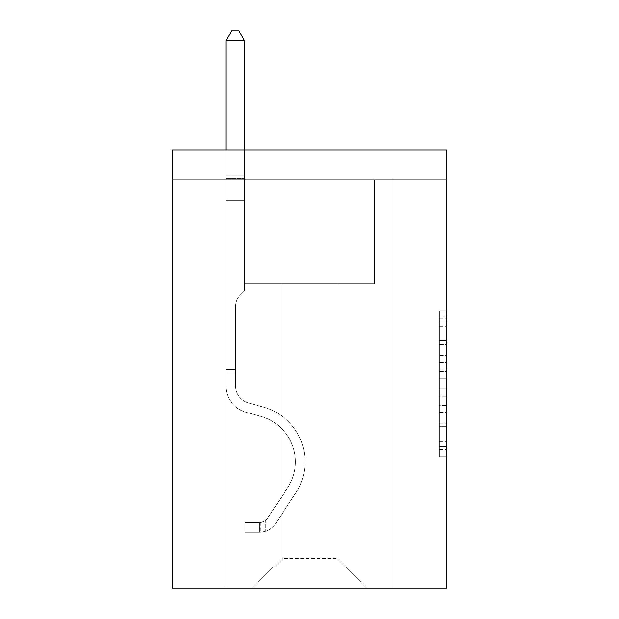 <?xml version="1.0" encoding="UTF-8"?>
<svg xmlns="http://www.w3.org/2000/svg" width="619" height="619" viewBox="0 0 619 619"><rect width="100%" height="100%" fill="white"/><g stroke="black" fill="none" stroke-linecap="round" stroke-linejoin="round"><path stroke-width="0.46" stroke-dasharray="3.1 2.32" d="M439.459 355.407L439.459 378.735L446.879 378.735L446.879 449.44L446.879 318.236L446.879 378.735L439.459 378.735L439.459 316.046L439.459 456.729L439.459 310.947L439.459 446.523L446.879 446.523L439.459 446.523L446.879 446.523L439.459 446.523L439.459 423.195L439.459 456.729L446.879 456.729L446.879 310.947L446.879 446.16L446.879 388.933L439.459 388.933L446.879 388.933L446.879 423.195L446.879 321.145L439.459 321.145L446.879 321.145L446.879 456.729L446.879 318.236L446.879 456.729L439.459 456.729L439.459 310.947L446.879 310.947L446.879 318.236L446.879 310.947L446.879 318.236L446.879 310.947L446.879 316.046L446.879 310.947L439.459 310.947L439.459 321.145L446.879 321.145L439.459 321.145L439.459 355.407L446.879 355.407M446.879 369.984L446.879 362.695L446.879 369.984L439.459 369.984L439.459 340.643L439.459 427.025L439.459 405.337L446.879 405.337L439.459 405.337L439.459 456.729L446.879 456.729L439.459 456.729L446.879 456.729L439.459 456.729L439.459 310.947L446.879 310.947L439.459 310.947L446.879 310.947L439.459 310.947L439.459 369.984L446.879 369.984M446.879 179.618L446.879 588.05L172.121 588.05L172.121 149.914L446.879 149.914L172.121 149.914L172.121 179.618L446.879 179.618L446.879 149.914L172.121 149.914L172.121 179.618L446.879 179.618M366.68 588.05L393.042 588.05L393.042 179.618L374.48 179.618L374.48 283.579L336.976 283.579L336.976 558.346L366.68 588.05L393.042 588.05L393.042 179.618L374.48 179.618L374.48 283.579L336.976 283.579L336.976 558.346L282.024 558.346L282.024 283.579L282.024 558.346L282.024 283.579L282.024 558.346L282.024 283.579L336.976 283.579L336.976 558.346L366.68 588.05L393.042 588.05L393.042 179.618L374.48 179.618L374.48 283.579L336.976 283.579L336.976 558.346L366.68 588.05L393.042 588.05L393.042 179.618L374.48 179.618L374.48 283.579L336.976 283.579L336.976 558.346L366.68 588.05L393.042 588.05L393.042 179.618L374.48 179.618L374.48 283.579L336.976 283.579L336.976 558.346L366.68 588.05L393.042 588.05L393.042 179.618L374.48 179.618L374.48 283.579L336.976 283.579L336.976 558.346L366.68 588.05L393.042 588.05L393.042 179.618L374.48 179.618L374.48 283.579L336.976 283.579L336.976 558.346L366.68 588.05L393.042 588.05L393.042 179.618L374.48 179.618L374.48 283.579L336.976 283.579L336.976 558.346L366.68 588.05L393.042 588.05L393.042 179.618L374.48 179.618L374.48 283.579L336.976 283.579L336.976 558.346L366.68 588.05L393.042 588.05L393.042 179.618L374.48 179.618L374.48 283.579L336.976 283.579L336.976 558.346L366.68 588.05L393.042 588.05L393.042 179.618L374.48 179.618L374.48 283.579L336.976 283.579L336.976 558.346L366.68 588.05L393.042 588.05L393.042 179.618L374.48 179.618L374.48 283.579L336.976 283.579L336.976 558.346L366.68 588.05L393.042 588.05L393.042 179.618L374.48 179.618L374.48 283.579L336.976 283.579L336.976 558.346L366.68 588.05L393.042 588.05L393.042 179.618L374.48 179.618L374.48 283.579L336.976 283.579L336.976 558.346L366.68 588.05L393.042 588.05L393.042 179.618L374.48 179.618L374.48 283.579L336.976 283.579L336.976 558.346L366.68 588.05L393.042 588.05L393.042 179.618L374.48 179.618L374.48 283.579L336.976 283.579L336.976 558.346L366.68 588.05L393.042 588.05L393.042 179.618L374.48 179.618L374.48 283.579L336.976 283.579L336.976 558.346L366.68 588.05L393.042 588.05L393.042 179.618L374.48 179.618L374.48 283.579L336.976 283.579L336.976 558.346L366.68 588.05L393.042 588.05L393.042 179.618L374.48 179.618L374.48 283.579L336.976 283.579L336.976 558.346L366.68 588.05L393.042 588.05L393.042 179.618L374.48 179.618L374.48 283.579L336.976 283.579L336.976 558.346L366.68 588.05L393.042 588.05L393.042 179.618L374.48 179.618L374.48 283.579L336.976 283.579L336.976 558.346L366.68 588.05L393.042 588.05L393.042 179.618L374.48 179.618L374.48 283.579L336.976 283.579L336.976 558.346L366.68 588.05L393.042 588.05L393.042 179.618L374.48 179.618L374.48 283.579L336.976 283.579L336.976 558.346L366.68 588.05L393.042 588.05L393.042 179.618L374.48 179.618L374.48 283.579L336.976 283.579L336.976 558.346L366.68 588.05L393.042 588.05L393.042 179.618L374.48 179.618L374.48 283.579L336.976 283.579L336.976 558.346L366.68 588.05L393.042 588.05L393.042 179.618L374.48 179.618L374.48 283.579L336.976 283.579L336.976 558.346L366.68 588.05L393.042 588.05L393.042 179.618L374.48 179.618L374.48 283.579L336.976 283.579L336.976 558.346L366.68 588.05L393.042 588.05L393.042 179.618L374.48 179.618L374.48 283.579L336.976 283.579L336.976 558.346L366.68 588.05L393.042 588.05L393.042 179.618L374.48 179.618L374.48 283.579L336.976 283.579L336.976 558.346L366.68 588.05L393.042 588.05L393.042 179.618L374.48 179.618L374.48 283.579L336.976 283.579L336.976 558.346L366.68 588.05L393.042 588.05L393.042 179.618L374.48 179.618L374.48 283.579L336.976 283.579L336.976 558.346L366.68 588.05L252.32 588.05L393.042 588.05L393.042 179.618L374.48 179.618L374.48 283.579L336.976 283.579L336.976 558.346L366.68 588.05L336.976 558.346L336.976 283.579L244.52 283.579L244.52 179.618L225.958 179.618L225.958 588.05L252.32 588.05L282.024 558.346L282.024 283.579L244.52 283.579L244.52 179.618L225.958 179.618L225.958 588.05L252.32 588.05L282.024 558.346L282.024 283.579L244.52 283.579L244.52 179.618L225.958 179.618L225.958 588.05L252.32 588.05L282.024 558.346L282.024 283.579L244.52 283.579L244.52 179.618L225.958 179.618L225.958 588.05L252.32 588.05L282.024 558.346L282.024 283.579L244.52 283.579L244.52 179.618L225.958 179.618L225.958 588.05L252.32 588.05L282.024 558.346L282.024 283.579L244.52 283.579L244.52 179.618L225.958 179.618L225.958 588.05L252.32 588.05L282.024 558.346L282.024 283.579L244.52 283.579L244.52 179.618L225.958 179.618L225.958 588.05L252.32 588.05L282.024 558.346L282.024 283.579L244.52 283.579L244.52 179.618L225.958 179.618L225.958 588.05L252.32 588.05L282.024 558.346L282.024 283.579L244.52 283.579L244.52 179.618L225.958 179.618L225.958 588.05L252.32 588.05L282.024 558.346L282.024 283.579L244.52 283.579L244.52 179.618L225.958 179.618L225.958 588.05L252.32 588.05L282.024 558.346L282.024 283.579L244.52 283.579L244.52 179.618L225.958 179.618L225.958 588.05L252.32 588.05L282.024 558.346L282.024 283.579L244.52 283.579L244.52 179.618L225.958 179.618L225.958 588.05L252.32 588.05L282.024 558.346L282.024 283.579L244.52 283.579L244.52 179.618L225.958 179.618L225.958 588.05L252.32 588.05L282.024 558.346L282.024 283.579L244.52 283.579L244.52 179.618L225.958 179.618L225.958 588.05L252.32 588.05L282.024 558.346L282.024 283.579L244.52 283.579L244.52 179.618L225.958 179.618L225.958 588.05L252.32 588.05L282.024 558.346L282.024 283.579L244.52 283.579L244.52 179.618L225.958 179.618L225.958 588.05L252.32 588.05L282.024 558.346L282.024 283.579L244.52 283.579L244.52 179.618L225.958 179.618L225.958 588.05L252.32 588.05L282.024 558.346L282.024 283.579L244.52 283.579L244.52 179.618L225.958 179.618L225.958 588.05L252.32 588.05L282.024 558.346L282.024 283.579L244.52 283.579L244.52 179.618L225.958 179.618L225.958 588.05L252.32 588.05L282.024 558.346L282.024 283.579L244.52 283.579L244.52 179.618L225.958 179.618L225.958 588.05L252.32 588.05L282.024 558.346L282.024 283.579L244.52 283.579L244.52 179.618L225.958 179.618L225.958 588.05L252.32 588.05L282.024 558.346L282.024 283.579L244.52 283.579L244.52 179.618L225.958 179.618L225.958 588.05L252.32 588.05L282.024 558.346L282.024 283.579L244.52 283.579L244.52 179.618L225.958 179.618L225.958 588.05L252.32 588.05L282.024 558.346L282.024 283.579L244.52 283.579L244.52 179.618L225.958 179.618L225.958 588.05L252.32 588.05L282.024 558.346L282.024 283.579L244.52 283.579L244.52 179.618L225.958 179.618L225.958 588.05L252.32 588.05L282.024 558.346L282.024 283.579L244.52 283.579L244.52 179.618L225.958 179.618L225.958 588.05L252.32 588.05L282.024 558.346L282.024 283.579L244.52 283.579L244.52 179.618L225.958 179.618L225.958 588.05L252.32 588.05L282.024 558.346L282.024 283.579L244.52 283.579L244.52 179.618L225.958 179.618L225.958 588.05L252.32 588.05L282.024 558.346L282.024 283.579L244.52 283.579L244.52 179.618L225.958 179.618L225.958 588.05L252.32 588.05L282.024 558.346L336.976 558.346L366.68 588.05M225.958 588.05L252.32 588.05L282.024 558.346L282.024 283.579L244.52 283.579L244.52 179.618L225.958 179.618L225.958 588.05L252.32 588.05L282.024 558.346L252.32 588.05L282.024 558.346L252.32 588.05L225.958 588.05L225.958 179.618L225.958 588.05M244.52 179.618L225.958 179.618L244.52 179.618L244.52 283.579L244.52 179.618M282.024 283.579L244.52 283.579L282.024 283.579M439.459 378.735L446.879 378.735L439.459 378.735M439.459 316.046L439.459 310.947L439.459 316.046L446.879 316.046L439.459 316.046M439.459 426.661L439.459 396.23L439.459 426.661L446.879 426.661L439.459 426.661M439.459 396.23L439.459 388.933L446.879 388.933L439.459 388.933L439.459 396.23L446.879 396.23L439.459 396.23M439.459 340.643L439.459 321.145L439.459 340.643L446.879 340.643L439.459 340.643M439.459 310.947L446.879 310.947L439.459 310.947L439.459 318.236L439.459 310.947L446.879 310.947M439.459 456.729L446.879 456.729L439.459 456.729L439.459 449.44L439.459 456.729M225.958 374.031L225.958 40.606L225.958 200.262L225.958 40.606L244.52 40.606L244.52 175.757L244.52 40.606L225.958 40.606L231.529 30.95L238.949 30.95L231.529 30.95L225.958 40.606L225.958 200.262L225.958 40.606L244.52 40.606L238.949 30.95L244.52 40.606L244.52 200.262L225.958 200.262L225.958 40.606L231.529 30.95L238.949 30.95L231.529 30.95L225.958 40.606L225.958 200.262L225.958 40.606L244.52 40.606L225.958 40.606L231.529 30.95L238.949 30.95L244.52 40.606L238.949 30.95L231.529 30.95L225.958 40.606L225.958 200.262L225.958 40.606L244.52 40.606L244.52 175.757L244.52 40.606L225.958 40.606L231.529 30.95L238.949 30.95L244.52 40.606L238.949 30.95L231.529 30.95L225.958 40.606L225.958 200.262L225.958 40.606L244.52 40.606L244.52 178.527L244.52 40.606L225.958 40.606L231.529 30.95L238.949 30.95L244.52 40.606L238.949 30.95L231.529 30.95L225.958 40.606L225.958 200.262L225.958 40.606L244.52 40.606L244.52 290.86L240.334 295.046A16.133 16.133 0 0 0 235.615 306.459A16.133 16.133 0 0 1 240.334 295.046L244.52 290.86L244.52 200.262L225.958 200.262L225.958 40.606L231.529 30.95L238.949 30.95L244.52 40.606L225.958 40.606L225.958 200.262L225.958 40.606L244.52 40.606L238.949 30.95L231.529 30.95L225.958 40.606L231.529 30.95L238.949 30.95L244.52 40.606L244.52 175.757L244.52 40.606L225.958 40.606L225.958 386.07A27.104 27.104 0 0 0 245.782 412.184A27.104 27.104 0 0 1 225.958 386.07L225.958 200.262L244.52 200.262L244.52 175.757L244.52 290.86L240.334 295.046A16.133 16.133 0 0 0 235.615 306.459A16.133 16.133 0 0 1 240.334 295.046L244.52 290.86L244.52 200.262L225.958 200.262L225.958 386.07A27.104 27.104 0 0 0 245.782 412.184A27.104 27.104 0 0 1 225.958 386.07L225.958 200.262L244.52 200.262L244.52 40.606L238.949 30.95L231.529 30.95L225.958 40.606L244.52 40.606L244.52 290.86L240.334 295.046A16.133 16.133 0 0 0 235.615 306.459A16.133 16.133 0 0 1 240.334 295.046L244.52 290.86L244.52 200.262L225.958 200.262L225.958 386.07A27.104 27.104 0 0 0 245.782 412.184A27.104 27.104 0 0 1 225.958 386.07L225.958 200.262L244.52 200.262L244.52 40.606L225.958 40.606L231.529 30.95L238.949 30.95L244.52 40.606L238.949 30.95L231.529 30.95L225.958 40.606L225.958 175.757L225.958 40.606L244.52 40.606L244.52 290.86L240.334 295.046A16.133 16.133 0 0 0 235.615 306.459A16.133 16.133 0 0 1 240.334 295.046L244.52 290.86L244.52 200.262L225.958 200.262L225.958 386.07A27.104 27.104 0 0 0 245.782 412.184L260.893 416.394L245.782 412.184A27.104 27.104 0 0 1 225.958 386.07L225.958 200.262L244.52 200.262L244.52 40.606L225.958 40.606L231.529 30.95L238.949 30.95L244.52 40.606L238.949 30.95L231.529 30.95L225.958 40.606L225.958 178.527L225.958 40.606L244.52 40.606L244.52 290.86L240.334 295.046A16.133 16.133 0 0 0 235.615 306.459A16.133 16.133 0 0 1 240.334 295.046L244.52 290.86L244.52 200.262L225.958 200.262L225.958 386.07A27.104 27.104 0 0 0 245.782 412.184A27.104 27.104 0 0 1 225.958 386.07L225.958 200.262L244.52 200.262L244.52 40.606L225.958 40.606L231.529 30.95L238.949 30.95L244.52 40.606L238.949 30.95L231.529 30.95L225.958 40.606L225.958 200.262L244.52 200.262L244.52 290.86L240.334 295.046A16.133 16.133 0 0 0 235.615 306.459A16.133 16.133 0 0 1 240.334 295.046L244.52 290.86L244.52 178.527L244.52 200.262L225.958 200.262L225.958 386.07A27.104 27.104 0 0 0 245.782 412.184A27.104 27.104 0 0 1 225.958 386.07L225.958 200.262L244.52 200.262L244.52 290.86L240.334 295.046A16.133 16.133 0 0 0 235.615 306.459A16.133 16.133 0 0 1 240.334 295.046L244.52 290.86L244.52 175.757L244.52 200.262L225.958 200.262L225.958 386.07A27.104 27.104 0 0 0 245.782 412.184L260.893 416.394L245.782 412.184A27.104 27.104 0 0 1 225.958 386.07L225.958 200.262L244.52 200.262L244.52 290.86L240.334 295.046A16.133 16.133 0 0 0 235.615 306.459A16.133 16.133 0 0 1 240.334 295.046L244.52 290.86L244.52 40.606L244.52 200.262L225.958 200.262L225.958 386.07A27.104 27.104 0 0 0 245.782 412.184A27.104 27.104 0 0 1 225.958 386.07L225.958 200.262L244.52 200.262L244.52 290.86L240.334 295.046A16.133 16.133 0 0 0 235.615 306.459A16.133 16.133 0 0 1 240.334 295.046L244.52 290.86L244.52 40.606L225.958 40.606L244.52 40.606L238.949 30.95L244.52 40.606L244.52 200.262L225.958 200.262L225.958 386.07A27.104 27.104 0 0 0 245.782 412.184A27.104 27.104 0 0 1 225.958 386.07L225.958 200.262L244.52 200.262L244.52 290.86L240.334 295.046A16.133 16.133 0 0 0 235.615 306.459A16.133 16.133 0 0 1 240.334 295.046L244.52 290.86L244.52 40.606L225.958 40.606L231.529 30.95L238.949 30.95L231.529 30.95L225.958 40.606L225.958 175.757L225.958 40.606L244.52 40.606L238.949 30.95L244.52 40.606L244.52 200.262L225.958 200.262L225.958 386.07A27.104 27.104 0 0 0 245.782 412.184L260.893 416.394A47.152 47.152 0 0 1 287.665 487.687A47.152 47.152 0 0 0 260.893 416.394L245.782 412.184A27.104 27.104 0 0 1 225.958 386.07L225.958 200.262L244.52 200.262L244.52 290.86L240.334 295.046A16.133 16.133 0 0 0 235.615 306.459A16.133 16.133 0 0 1 240.334 295.046L244.52 290.86L244.52 40.606L225.958 40.606L231.529 30.95L238.949 30.95L231.529 30.95L225.958 40.606L225.958 178.527L225.958 40.606L244.52 40.606L238.949 30.95L244.52 40.606L244.52 200.262L225.958 200.262L225.958 386.07A27.104 27.104 0 0 0 245.782 412.184A27.104 27.104 0 0 1 225.958 386.07L225.958 200.262L244.52 200.262L244.52 290.86L240.334 295.046A16.133 16.133 0 0 0 235.615 306.459A16.133 16.133 0 0 1 240.334 295.046L244.52 290.86L244.52 40.606L225.958 40.606L231.529 30.95L238.949 30.95L231.529 30.95L225.958 40.606L225.958 386.07A27.104 27.104 0 0 0 245.782 412.184A27.104 27.104 0 0 1 225.958 386.07L225.958 200.262L244.52 200.262L244.52 290.86L240.334 295.046A16.133 16.133 0 0 0 235.615 306.459A16.133 16.133 0 0 1 240.334 295.046L244.52 290.86L244.52 200.262L225.958 200.262L225.958 386.07A27.104 27.104 0 0 0 245.782 412.184L260.893 416.394L245.782 412.184A27.104 27.104 0 0 1 225.958 386.07L225.958 200.262L244.52 200.262L244.52 178.527L244.52 290.86L240.334 295.046A16.133 16.133 0 0 0 235.615 306.459A16.133 16.133 0 0 1 240.334 295.046L244.52 290.86L244.52 200.262L225.958 200.262L225.958 386.07A27.104 27.104 0 0 0 245.782 412.184A27.104 27.104 0 0 1 225.958 386.07L225.958 200.262L244.52 200.262L244.52 175.757L244.52 290.86L240.334 295.046A16.133 16.133 0 0 0 235.615 306.459A16.133 16.133 0 0 1 240.334 295.046L244.52 290.86L244.52 200.262L225.958 200.262L225.958 386.07A27.104 27.104 0 0 0 245.782 412.184A27.104 27.104 0 0 1 225.958 386.07L225.958 200.262L244.52 200.262L244.52 40.606L238.949 30.95L244.52 40.606L244.52 290.86L240.334 295.046A16.133 16.133 0 0 0 235.615 306.459A16.133 16.133 0 0 1 240.334 295.046L244.52 290.86L244.52 200.262L225.958 200.262L225.958 386.07L225.958 374.031L235.615 374.031L235.615 369.574L225.958 369.574L235.615 369.574L235.615 386.07L235.615 306.459L235.615 386.07A17.448 17.448 0 0 0 248.374 402.884A17.448 17.448 0 0 1 235.615 386.07L235.615 306.459L235.615 386.07L235.615 369.574L225.958 369.574L235.615 369.574L235.615 386.07A17.448 17.448 0 0 0 248.374 402.884A17.448 17.448 0 0 1 235.615 386.07L235.615 306.459L235.615 386.07A17.448 17.448 0 0 0 248.374 402.884A17.448 17.448 0 0 1 235.615 386.07L235.615 306.459L235.615 386.07L235.615 369.574L225.958 369.574L235.615 369.574L235.615 386.07A17.448 17.448 0 0 0 248.374 402.884L263.485 407.093L248.374 402.884A17.448 17.448 0 0 1 235.615 386.07L235.615 306.459L235.615 386.07A17.448 17.448 0 0 0 248.374 402.884A17.448 17.448 0 0 1 235.615 386.07L235.615 306.459L235.615 386.07L235.615 369.574L225.958 369.574L235.615 369.574L235.615 386.07A17.448 17.448 0 0 0 248.374 402.884A17.448 17.448 0 0 1 235.615 386.07L235.615 306.459L235.615 386.07A17.448 17.448 0 0 0 248.374 402.884L263.485 407.093L248.374 402.884A17.448 17.448 0 0 1 235.615 386.07L235.615 306.459L235.615 386.07L235.615 369.574L225.958 369.574L235.615 369.574L235.615 386.07A17.448 17.448 0 0 0 248.374 402.884A17.448 17.448 0 0 1 235.615 386.07L235.615 306.459L235.615 386.07A17.448 17.448 0 0 0 248.374 402.884A17.448 17.448 0 0 1 235.615 386.07L235.615 306.459L235.615 386.07L235.615 369.574L225.958 369.574L235.615 369.574L235.615 386.07A17.448 17.448 0 0 0 248.374 402.884L263.485 407.093L248.374 402.884A17.448 17.448 0 0 1 235.615 386.07L235.615 306.459L235.615 386.07A17.448 17.448 0 0 0 248.374 402.884A17.448 17.448 0 0 1 235.615 386.07L235.615 306.459L235.615 386.07L235.615 369.574L225.958 369.574L235.615 369.574L235.615 386.07A17.448 17.448 0 0 0 248.374 402.884A17.448 17.448 0 0 1 235.615 386.07L235.615 306.459L235.615 386.07A17.448 17.448 0 0 0 248.374 402.884L263.485 407.093A56.809 56.809 0 0 1 295.735 492.979A56.809 56.809 0 0 0 263.485 407.093L248.374 402.884A17.448 17.448 0 0 1 235.615 386.07L235.615 306.459L235.615 386.07L235.615 369.574L225.958 369.574L235.615 369.574L235.615 386.07A17.448 17.448 0 0 0 248.374 402.884A17.448 17.448 0 0 1 235.615 386.07L235.615 306.459L235.615 386.07A17.448 17.448 0 0 0 248.374 402.884A17.448 17.448 0 0 1 235.615 386.07L235.615 306.459L235.615 386.07L235.615 374.031L225.958 374.031M259.748 532.201A19.676 19.676 0 0 0 275.826 523.326L295.735 492.979A56.809 56.809 0 0 0 263.485 407.093L248.374 402.884A17.448 17.448 0 0 1 235.615 386.07A17.448 17.448 0 0 0 248.374 402.884A17.448 17.448 0 0 1 235.615 386.07A17.448 17.448 0 0 0 248.374 402.884L263.485 407.093A56.809 56.809 0 0 1 295.735 492.979A56.809 56.809 0 0 0 263.485 407.093L248.374 402.884A17.448 17.448 0 0 1 235.615 386.07A17.448 17.448 0 0 0 248.374 402.884A17.448 17.448 0 0 1 235.615 386.07A17.448 17.448 0 0 0 248.374 402.884L263.485 407.093L248.374 402.884A17.448 17.448 0 0 1 235.615 386.07A17.448 17.448 0 0 0 248.374 402.884L263.485 407.093L248.374 402.884A17.448 17.448 0 0 1 235.615 386.07A17.448 17.448 0 0 0 248.374 402.884A17.448 17.448 0 0 1 235.615 386.07A17.448 17.448 0 0 0 248.374 402.884L263.485 407.093A56.809 56.809 0 0 1 295.735 492.979L275.826 523.326L295.735 492.979A56.809 56.809 0 0 0 263.485 407.093L248.374 402.884A17.448 17.448 0 0 1 235.615 386.07A17.448 17.448 0 0 0 248.374 402.884L263.485 407.093L248.374 402.884A17.448 17.448 0 0 1 235.615 386.07A17.448 17.448 0 0 0 248.374 402.884A17.448 17.448 0 0 1 235.615 386.07A17.448 17.448 0 0 0 248.374 402.884L263.485 407.093L248.374 402.884A17.448 17.448 0 0 1 235.615 386.07A17.448 17.448 0 0 0 248.374 402.884L263.485 407.093A56.809 56.809 0 0 1 295.735 492.979A56.809 56.809 0 0 0 263.485 407.093L248.374 402.884A17.448 17.448 0 0 1 235.615 386.07A17.448 17.448 0 0 0 248.374 402.884A17.448 17.448 0 0 1 235.615 386.07A17.448 17.448 0 0 0 248.374 402.884L263.485 407.093L248.374 402.884A17.448 17.448 0 0 1 235.615 386.07A17.448 17.448 0 0 0 248.374 402.884L263.485 407.093L248.374 402.884A17.448 17.448 0 0 1 235.615 386.07A17.448 17.448 0 0 0 248.374 402.884A17.448 17.448 0 0 1 235.615 386.07A17.448 17.448 0 0 0 248.374 402.884L263.485 407.093A56.809 56.809 0 0 1 295.735 492.979A56.809 56.809 0 0 0 263.485 407.093L248.374 402.884A17.448 17.448 0 0 1 235.615 386.07A17.448 17.448 0 0 0 248.374 402.884L263.485 407.093A56.809 56.809 0 0 1 295.735 492.979L275.826 523.326L295.735 492.979A56.809 56.809 0 0 0 263.485 407.093L248.374 402.884L263.485 407.093A56.809 56.809 0 0 1 295.735 492.979A56.809 56.809 0 0 0 263.485 407.093L248.374 402.884L263.485 407.093A56.809 56.809 0 0 1 295.735 492.979A56.809 56.809 0 0 0 263.485 407.093L248.374 402.884L263.485 407.093A56.809 56.809 0 0 1 295.735 492.979L275.826 523.326A19.676 19.676 0 0 1 265.319 531.288A19.676 19.676 0 0 0 275.826 523.326L295.735 492.979A56.809 56.809 0 0 0 263.485 407.093L248.374 402.884L263.485 407.093A56.809 56.809 0 0 1 295.735 492.979A56.809 56.809 0 0 0 263.485 407.093L248.374 402.884L263.485 407.093A56.809 56.809 0 0 1 295.735 492.979A56.809 56.809 0 0 0 263.485 407.093L248.374 402.884L263.485 407.093A56.809 56.809 0 0 1 295.735 492.979L275.826 523.326L295.735 492.979A56.809 56.809 0 0 0 263.485 407.093L248.374 402.884L263.485 407.093A56.809 56.809 0 0 1 295.735 492.979A56.809 56.809 0 0 0 263.485 407.093L248.374 402.884L263.485 407.093A56.809 56.809 0 0 1 295.735 492.979A56.809 56.809 0 0 0 263.485 407.093L248.374 402.884L263.485 407.093A56.809 56.809 0 0 1 295.735 492.979L275.826 523.326L295.735 492.979A56.809 56.809 0 0 0 263.485 407.093L248.374 402.884L263.485 407.093A56.809 56.809 0 0 1 295.735 492.979A56.809 56.809 0 0 0 263.485 407.093A56.809 56.809 0 0 1 295.735 492.979L275.826 523.326A19.676 19.676 0 0 1 265.319 531.288C259.593 532.502 259.593 532.502 265.319 531.288C259.593 532.502 259.593 532.502 265.319 531.288A19.676 19.676 0 0 0 275.826 523.326L295.735 492.979A56.809 56.809 0 0 0 263.485 407.093A56.809 56.809 0 0 1 295.735 492.979A56.809 56.809 0 0 0 263.485 407.093A56.809 56.809 0 0 1 295.735 492.979L275.826 523.326L295.735 492.979A56.809 56.809 0 0 0 263.485 407.093A56.809 56.809 0 0 1 295.735 492.979L275.826 523.326L295.735 492.979A56.809 56.809 0 0 0 263.485 407.093A56.809 56.809 0 0 1 295.735 492.979A56.809 56.809 0 0 0 263.485 407.093A56.809 56.809 0 0 1 295.735 492.979L275.826 523.326A19.676 19.676 0 0 1 265.319 531.288C259.593 532.502 259.593 532.502 265.319 531.288C259.593 532.502 259.593 532.502 265.319 531.288A19.676 19.676 0 0 0 275.826 523.326L295.735 492.979A56.809 56.809 0 0 0 263.485 407.093A56.809 56.809 0 0 1 295.735 492.979L275.826 523.326L295.735 492.979A56.809 56.809 0 0 0 263.485 407.093A56.809 56.809 0 0 1 295.735 492.979A56.809 56.809 0 0 0 263.485 407.093A56.809 56.809 0 0 1 295.735 492.979L275.826 523.326L295.735 492.979A56.809 56.809 0 0 0 263.485 407.093A56.809 56.809 0 0 1 295.735 492.979L275.826 523.326A19.676 19.676 0 0 1 265.319 531.288C259.593 532.502 259.593 532.502 265.319 531.288C259.593 532.502 259.593 532.502 265.319 531.288A19.676 19.676 0 0 0 275.826 523.326L295.735 492.979A56.809 56.809 0 0 0 263.485 407.093A56.809 56.809 0 0 1 295.735 492.979A56.809 56.809 0 0 0 263.485 407.093A56.809 56.809 0 0 1 295.735 492.979L275.826 523.326L295.735 492.979A56.809 56.809 0 0 0 263.485 407.093A56.809 56.809 0 0 1 295.735 492.979L275.826 523.326L295.735 492.979A56.809 56.809 0 0 0 263.485 407.093A56.809 56.809 0 0 1 295.735 492.979A56.809 56.809 0 0 0 263.485 407.093A56.809 56.809 0 0 1 295.735 492.979L275.826 523.326A19.676 19.676 0 0 1 265.319 531.288C259.593 532.502 259.593 532.502 265.319 531.288C259.593 532.502 259.593 532.502 265.319 531.288A19.676 19.676 0 0 0 275.826 523.326L295.735 492.979A56.809 56.809 0 0 0 263.485 407.093A56.809 56.809 0 0 1 295.735 492.979L275.826 523.326A19.676 19.676 0 0 1 265.319 531.288C259.593 532.502 259.593 532.502 265.319 531.288C259.593 532.502 259.593 532.502 265.319 531.288A19.676 19.676 0 0 0 275.826 523.326L295.735 492.979L275.826 523.326A19.676 19.676 0 0 1 265.319 531.288C259.593 532.502 259.593 532.502 265.319 531.288C259.593 532.502 259.593 532.502 265.319 531.288A19.676 19.676 0 0 0 275.826 523.326L295.735 492.979L275.826 523.326A19.676 19.676 0 0 1 265.319 531.288C259.593 532.502 259.593 532.502 265.319 531.288C259.593 532.502 259.593 532.502 265.319 531.288A19.676 19.676 0 0 0 275.826 523.326L295.735 492.979L275.826 523.326A19.676 19.676 0 0 1 265.319 531.288C259.593 532.502 259.593 532.502 265.319 531.288C259.593 532.502 259.593 532.502 265.319 531.288A19.676 19.676 0 0 0 275.826 523.326L295.735 492.979L275.826 523.326A19.676 19.676 0 0 1 265.319 531.288C259.593 532.502 259.593 532.502 265.319 531.288C259.593 532.502 259.593 532.502 265.319 531.288A19.676 19.676 0 0 0 275.826 523.326L295.735 492.979L275.826 523.326A19.676 19.676 0 0 1 265.319 531.288C259.593 532.502 259.593 532.502 265.319 531.288C259.593 532.502 259.593 532.502 265.319 531.288A19.676 19.676 0 0 0 275.826 523.326L295.735 492.979L275.826 523.326A19.676 19.676 0 0 1 265.319 531.288C259.593 532.502 259.593 532.502 265.319 531.288C259.593 532.502 259.593 532.502 265.319 531.288A19.676 19.676 0 0 0 275.826 523.326L295.735 492.979L275.826 523.326A19.676 19.676 0 0 1 265.319 531.288C259.593 532.502 259.593 532.502 265.319 531.288C259.593 532.502 259.593 532.502 265.319 531.288A19.676 19.676 0 0 0 275.826 523.326L295.735 492.979L275.826 523.326A19.676 19.676 0 0 1 265.319 531.288C259.593 532.502 259.593 532.502 265.319 531.288C259.593 532.502 259.593 532.502 265.319 531.288A19.676 19.676 0 0 0 275.826 523.326L295.735 492.979L275.826 523.326A19.676 19.676 0 0 1 265.319 531.288C259.593 532.502 259.593 532.502 265.319 531.288C259.593 532.502 259.593 532.502 265.319 531.288A19.676 19.676 0 0 0 275.826 523.326L295.735 492.979L275.826 523.326A19.676 19.676 0 0 1 265.319 531.288C259.593 532.502 259.593 532.502 265.319 531.288C259.593 532.502 259.593 532.502 265.319 531.288A19.676 19.676 0 0 0 275.826 523.326A19.676 19.676 0 0 1 259.748 532.201L259.748 522.544A10.028 10.028 0 0 0 267.756 518.026L287.665 487.687A47.152 47.152 0 0 0 260.893 416.394L245.782 412.184L260.893 416.394A47.152 47.152 0 0 1 287.665 487.687A47.152 47.152 0 0 0 260.893 416.394L245.782 412.184A27.104 27.104 0 0 1 225.958 386.07A27.104 27.104 0 0 0 245.782 412.184A27.104 27.104 0 0 1 225.958 386.07A27.104 27.104 0 0 0 245.782 412.184L260.893 416.394L245.782 412.184A27.104 27.104 0 0 1 225.958 386.07A27.104 27.104 0 0 0 245.782 412.184A27.104 27.104 0 0 1 225.958 386.07A27.104 27.104 0 0 0 245.782 412.184L260.893 416.394L245.782 412.184A27.104 27.104 0 0 1 225.958 386.07A27.104 27.104 0 0 0 245.782 412.184L260.893 416.394A47.152 47.152 0 0 1 287.665 487.687L267.756 518.026L287.665 487.687A47.152 47.152 0 0 0 260.893 416.394L245.782 412.184A27.104 27.104 0 0 1 225.958 386.07A27.104 27.104 0 0 0 245.782 412.184A27.104 27.104 0 0 1 225.958 386.07A27.104 27.104 0 0 0 245.782 412.184L260.893 416.394L245.782 412.184A27.104 27.104 0 0 1 225.958 386.07A27.104 27.104 0 0 0 245.782 412.184L260.893 416.394L245.782 412.184A27.104 27.104 0 0 1 225.958 386.07A27.104 27.104 0 0 0 245.782 412.184A27.104 27.104 0 0 1 225.958 386.07A27.104 27.104 0 0 0 245.782 412.184L260.893 416.394A47.152 47.152 0 0 1 287.665 487.687A47.152 47.152 0 0 0 260.893 416.394L245.782 412.184A27.104 27.104 0 0 1 225.958 386.07A27.104 27.104 0 0 0 245.782 412.184L260.893 416.394L245.782 412.184A27.104 27.104 0 0 1 225.958 386.07A27.104 27.104 0 0 0 245.782 412.184A27.104 27.104 0 0 1 225.958 386.07A27.104 27.104 0 0 0 245.782 412.184L260.893 416.394L245.782 412.184A27.104 27.104 0 0 1 225.958 386.07A27.104 27.104 0 0 0 245.782 412.184L260.893 416.394A47.152 47.152 0 0 1 287.665 487.687A47.152 47.152 0 0 0 260.893 416.394L245.782 412.184A27.104 27.104 0 0 1 225.958 386.07A27.104 27.104 0 0 0 245.782 412.184A27.104 27.104 0 0 1 225.958 386.07A27.104 27.104 0 0 0 245.782 412.184L260.893 416.394L245.782 412.184A27.104 27.104 0 0 1 225.958 386.07A27.104 27.104 0 0 0 245.782 412.184L260.893 416.394A47.152 47.152 0 0 1 287.665 487.687L267.756 518.026L287.665 487.687A47.152 47.152 0 0 0 260.893 416.394L245.782 412.184L260.893 416.394A47.152 47.152 0 0 1 287.665 487.687A47.152 47.152 0 0 0 260.893 416.394L245.782 412.184L260.893 416.394A47.152 47.152 0 0 1 287.665 487.687A47.152 47.152 0 0 0 260.893 416.394L245.782 412.184L260.893 416.394A47.152 47.152 0 0 1 287.665 487.687L267.756 518.026A10.028 10.028 0 0 1 265.319 520.602C259.694 523.187 259.694 523.187 265.319 520.602C259.694 523.187 259.694 523.187 265.319 520.602A10.028 10.028 0 0 0 267.756 518.026L287.665 487.687A47.152 47.152 0 0 0 260.893 416.394L245.782 412.184L260.893 416.394A47.152 47.152 0 0 1 287.665 487.687A47.152 47.152 0 0 0 260.893 416.394L245.782 412.184L260.893 416.394A47.152 47.152 0 0 1 287.665 487.687A47.152 47.152 0 0 0 260.893 416.394L245.782 412.184L260.893 416.394A47.152 47.152 0 0 1 287.665 487.687L267.756 518.026L287.665 487.687A47.152 47.152 0 0 0 260.893 416.394L245.782 412.184L260.893 416.394A47.152 47.152 0 0 1 287.665 487.687A47.152 47.152 0 0 0 260.893 416.394L245.782 412.184L260.893 416.394A47.152 47.152 0 0 1 287.665 487.687A47.152 47.152 0 0 0 260.893 416.394L245.782 412.184L260.893 416.394A47.152 47.152 0 0 1 287.665 487.687L267.756 518.026L287.665 487.687A47.152 47.152 0 0 0 260.893 416.394L245.782 412.184L260.893 416.394A47.152 47.152 0 0 1 287.665 487.687A47.152 47.152 0 0 0 260.893 416.394A47.152 47.152 0 0 1 287.665 487.687L267.756 518.026A10.028 10.028 0 0 1 265.319 520.602C259.694 523.187 259.694 523.187 265.319 520.602C259.694 523.187 259.694 523.187 265.319 520.602A10.028 10.028 0 0 0 267.756 518.026L287.665 487.687A47.152 47.152 0 0 0 260.893 416.394A47.152 47.152 0 0 1 287.665 487.687A47.152 47.152 0 0 0 260.893 416.394A47.152 47.152 0 0 1 287.665 487.687L267.756 518.026L287.665 487.687A47.152 47.152 0 0 0 260.893 416.394A47.152 47.152 0 0 1 287.665 487.687L267.756 518.026L287.665 487.687A47.152 47.152 0 0 0 260.893 416.394A47.152 47.152 0 0 1 287.665 487.687A47.152 47.152 0 0 0 260.893 416.394A47.152 47.152 0 0 1 287.665 487.687L267.756 518.026A10.028 10.028 0 0 1 265.319 520.602C259.694 523.187 259.694 523.187 265.319 520.602C259.694 523.187 259.694 523.187 265.319 520.602A10.028 10.028 0 0 0 267.756 518.026L287.665 487.687A47.152 47.152 0 0 0 260.893 416.394A47.152 47.152 0 0 1 287.665 487.687L267.756 518.026L287.665 487.687A47.152 47.152 0 0 0 260.893 416.394A47.152 47.152 0 0 1 287.665 487.687A47.152 47.152 0 0 0 260.893 416.394A47.152 47.152 0 0 1 287.665 487.687L267.756 518.026L287.665 487.687A47.152 47.152 0 0 0 260.893 416.394A47.152 47.152 0 0 1 287.665 487.687L267.756 518.026A10.028 10.028 0 0 1 265.319 520.602C259.694 523.187 259.694 523.187 265.319 520.602C259.694 523.187 259.694 523.187 265.319 520.602A10.028 10.028 0 0 0 267.756 518.026L287.665 487.687A47.152 47.152 0 0 0 260.893 416.394A47.152 47.152 0 0 1 287.665 487.687A47.152 47.152 0 0 0 260.893 416.394A47.152 47.152 0 0 1 287.665 487.687L267.756 518.026L287.665 487.687A47.152 47.152 0 0 0 260.893 416.394A47.152 47.152 0 0 1 287.665 487.687L267.756 518.026L287.665 487.687A47.152 47.152 0 0 0 260.893 416.394A47.152 47.152 0 0 1 287.665 487.687A47.152 47.152 0 0 0 260.893 416.394A47.152 47.152 0 0 1 287.665 487.687L267.756 518.026A10.028 10.028 0 0 1 265.319 520.602C259.694 523.187 259.694 523.187 265.319 520.602C259.694 523.187 259.694 523.187 265.319 520.602A10.028 10.028 0 0 0 267.756 518.026L287.665 487.687A47.152 47.152 0 0 0 260.893 416.394A47.152 47.152 0 0 1 287.665 487.687L267.756 518.026A10.028 10.028 0 0 1 265.319 520.602C259.694 523.187 259.694 523.187 265.319 520.602C259.694 523.187 259.694 523.187 265.319 520.602A10.028 10.028 0 0 0 267.756 518.026L287.665 487.687L267.756 518.026A10.028 10.028 0 0 1 265.319 520.602C259.694 523.187 259.694 523.187 265.319 520.602C259.694 523.187 259.694 523.187 265.319 520.602A10.028 10.028 0 0 0 267.756 518.026L287.665 487.687L267.756 518.026A10.028 10.028 0 0 1 265.319 520.602C259.694 523.187 259.694 523.187 265.319 520.602C259.694 523.187 259.694 523.187 265.319 520.602A10.028 10.028 0 0 0 267.756 518.026L287.665 487.687L267.756 518.026A10.028 10.028 0 0 1 265.319 520.602C259.694 523.187 259.694 523.187 265.319 520.602C259.694 523.187 259.694 523.187 265.319 520.602A10.028 10.028 0 0 0 267.756 518.026L287.665 487.687L267.756 518.026A10.028 10.028 0 0 1 265.319 520.602C259.694 523.187 259.694 523.187 265.319 520.602C259.694 523.187 259.694 523.187 265.319 520.602A10.028 10.028 0 0 0 267.756 518.026L287.665 487.687L267.756 518.026A10.028 10.028 0 0 1 265.319 520.602C259.694 523.187 259.694 523.187 265.319 520.602C259.694 523.187 259.694 523.187 265.319 520.602A10.028 10.028 0 0 0 267.756 518.026L287.665 487.687L267.756 518.026A10.028 10.028 0 0 1 265.319 520.602C259.694 523.187 259.694 523.187 265.319 520.602C259.694 523.187 259.694 523.187 265.319 520.602A10.028 10.028 0 0 0 267.756 518.026L287.665 487.687L267.756 518.026A10.028 10.028 0 0 1 265.319 520.602C259.694 523.187 259.694 523.187 265.319 520.602C259.694 523.187 259.694 523.187 265.319 520.602A10.028 10.028 0 0 0 267.756 518.026L287.665 487.687L267.756 518.026A10.028 10.028 0 0 1 265.319 520.602C259.694 523.187 259.694 523.187 265.319 520.602C259.694 523.187 259.694 523.187 265.319 520.602A10.028 10.028 0 0 0 267.756 518.026L287.665 487.687L267.756 518.026A10.028 10.028 0 0 1 265.319 520.602C259.694 523.187 259.694 523.187 265.319 520.602C259.694 523.187 259.694 523.187 265.319 520.602A10.028 10.028 0 0 0 267.756 518.026L287.665 487.687L267.756 518.026A10.028 10.028 0 0 1 265.319 520.602C259.694 523.187 259.694 523.187 265.319 520.602C259.694 523.187 259.694 523.187 265.319 520.602A10.028 10.028 0 0 0 267.756 518.026A10.028 10.028 0 0 1 259.748 522.544L259.748 532.201L244.892 532.208L259.748 532.201A19.676 19.676 0 0 0 275.826 523.326A19.676 19.676 0 0 1 259.748 532.201L259.748 522.544L244.892 522.552L259.748 522.544A10.028 10.028 0 0 0 267.756 518.026A10.028 10.028 0 0 1 259.748 522.544L259.748 532.201L244.892 532.208L244.892 522.552L244.892 532.208L259.748 532.201A19.676 19.676 0 0 0 275.826 523.326A19.676 19.676 0 0 1 259.748 532.201L259.748 522.544L244.892 522.552L259.748 522.544A10.028 10.028 0 0 0 267.756 518.026A10.028 10.028 0 0 1 259.748 522.544L259.748 532.201L244.892 532.208L244.892 522.552L244.892 532.208L259.748 532.201A19.676 19.676 0 0 0 275.826 523.326A19.676 19.676 0 0 1 259.748 532.201L259.748 522.544L244.892 522.552L259.748 522.544A10.028 10.028 0 0 0 267.756 518.026A10.028 10.028 0 0 1 259.748 522.544L259.748 532.201L244.892 532.208L244.892 522.552L244.892 532.208L259.748 532.201A19.676 19.676 0 0 0 275.826 523.326A19.676 19.676 0 0 1 259.748 532.201L259.748 522.544L244.892 522.552L259.748 522.544A10.028 10.028 0 0 0 267.756 518.026A10.028 10.028 0 0 1 259.748 522.544L259.748 532.201L244.892 532.208L244.892 522.552L244.892 532.208L259.748 532.201A19.676 19.676 0 0 0 275.826 523.326A19.676 19.676 0 0 1 259.748 532.201L259.748 522.544L244.892 522.552L259.748 522.544A10.028 10.028 0 0 0 267.756 518.026A10.028 10.028 0 0 1 259.748 522.544L259.748 532.201L244.892 532.208L244.892 522.552L244.892 532.208L259.748 532.201A19.676 19.676 0 0 0 275.826 523.326A19.676 19.676 0 0 1 259.748 532.201L259.748 522.544L244.892 522.552L259.748 522.544A10.028 10.028 0 0 0 267.756 518.026A10.028 10.028 0 0 1 259.748 522.544L259.748 532.201L244.892 532.208L244.892 522.552L244.892 532.208L259.748 532.201A19.676 19.676 0 0 0 275.826 523.326A19.676 19.676 0 0 1 259.748 532.201L259.748 522.544L244.892 522.552L259.748 522.544A10.028 10.028 0 0 0 267.756 518.026A10.028 10.028 0 0 1 259.748 522.544L259.748 532.201L244.892 532.208L244.892 522.552L244.892 532.208L259.748 532.201A19.676 19.676 0 0 0 275.826 523.326A19.676 19.676 0 0 1 259.748 532.201L259.748 522.544L244.892 522.552L259.748 522.544A10.028 10.028 0 0 0 267.756 518.026A10.028 10.028 0 0 1 259.748 522.544L259.748 532.201L244.892 532.208L244.892 522.552L244.892 532.208L259.748 532.201A19.676 19.676 0 0 0 275.826 523.326A19.676 19.676 0 0 1 259.748 532.201L259.748 522.544L244.892 522.552L259.748 522.544A10.028 10.028 0 0 0 267.756 518.026A10.028 10.028 0 0 1 259.748 522.544L259.748 532.201L244.892 532.208L244.892 522.552L244.892 532.208L259.748 532.201A19.676 19.676 0 0 0 275.826 523.326A19.676 19.676 0 0 1 259.748 532.201L259.748 522.544L244.892 522.552L259.748 522.544A10.028 10.028 0 0 0 267.756 518.026A10.028 10.028 0 0 1 259.748 522.544L259.748 532.201L244.892 532.208L244.892 522.552L244.892 532.208L259.748 532.201A19.676 19.676 0 0 0 275.826 523.326A19.676 19.676 0 0 1 259.748 532.201L259.748 522.544L244.892 522.552L259.748 522.544A10.028 10.028 0 0 0 267.756 518.026A10.028 10.028 0 0 1 259.748 522.544L259.748 532.201L244.892 532.208L244.892 522.552L244.892 532.208L259.748 532.201A19.676 19.676 0 0 0 275.826 523.326A19.676 19.676 0 0 1 259.748 532.201L259.748 522.544L244.892 522.552L259.748 522.544A10.028 10.028 0 0 0 267.756 518.026A10.028 10.028 0 0 1 259.748 522.544L259.748 532.201L244.892 532.208L244.892 522.552L244.892 532.208L259.748 532.201A19.676 19.676 0 0 0 275.826 523.326A19.676 19.676 0 0 1 259.748 532.201L259.748 522.544L244.892 522.552L259.748 522.544A10.028 10.028 0 0 0 267.756 518.026A10.028 10.028 0 0 1 259.748 522.544L259.748 532.201L244.892 532.208L244.892 522.552L244.892 532.208L259.748 532.201A19.676 19.676 0 0 0 275.826 523.326A19.676 19.676 0 0 1 259.748 532.201L259.748 522.544L244.892 522.552L259.748 522.544A10.028 10.028 0 0 0 267.756 518.026A10.028 10.028 0 0 1 259.748 522.544L259.748 532.201L244.892 532.208L244.892 522.552L244.892 532.208L259.748 532.201A19.676 19.676 0 0 0 275.826 523.326A19.676 19.676 0 0 1 259.748 532.201L259.748 522.544L244.892 522.552L259.748 522.544A10.028 10.028 0 0 0 267.756 518.026A10.028 10.028 0 0 1 259.748 522.544L259.748 532.201L244.892 532.208L244.892 522.552L244.892 532.208L259.748 532.201M225.958 149.914L225.958 40.606L244.52 40.606L225.958 40.606L231.529 30.95L238.949 30.95L231.529 30.95L225.958 40.606L225.958 175.757L225.958 40.606L244.52 40.606L238.949 30.95L244.52 40.606L244.52 175.757L244.52 40.606L225.958 40.606L231.529 30.95L238.949 30.95L231.529 30.95L225.958 40.606L244.52 40.606L238.949 30.95L244.52 40.606L244.52 149.914M244.892 522.552L259.376 522.552L244.892 522.552L244.892 532.208L244.892 522.552M225.958 175.757L225.958 178.527L225.958 175.757L244.52 175.757L225.958 175.757M265.319 531.288C259.593 532.502 259.593 532.502 265.319 531.288C259.593 532.502 259.593 532.502 265.319 531.288L265.319 520.602L265.319 531.288M244.52 40.606L238.949 30.95L231.529 30.95L225.958 40.606M439.459 423.195L446.879 423.195L439.459 423.195M439.459 412.262L446.879 412.262M439.459 344.474L446.879 344.474L439.459 344.474M439.459 318.236L446.879 318.236M439.459 449.44L446.879 449.44M439.459 441.417L446.879 441.417M439.459 326.252L446.879 326.252M439.459 371.446L446.879 371.446L439.459 371.446M439.459 412.625L446.879 412.625L439.459 412.625M439.459 427.025L446.879 427.025L439.459 427.025M439.459 362.695L446.879 362.695L439.459 362.695M225.958 178.527L244.52 178.527L225.958 178.527M439.459 446.16L446.879 446.16M439.459 446.523L446.879 446.523M439.459 321.145L446.879 321.145M260.862 522.444L260.862 532.147L260.862 522.444"/><path stroke-width="0.93" d="M446.879 149.914L446.879 588.05L172.121 588.05L172.121 149.914L446.879 149.914M244.52 149.914L244.52 40.606L225.958 40.606L225.958 149.914M225.958 40.606L231.529 30.95L238.949 30.95L244.52 40.606"/></g></svg>
